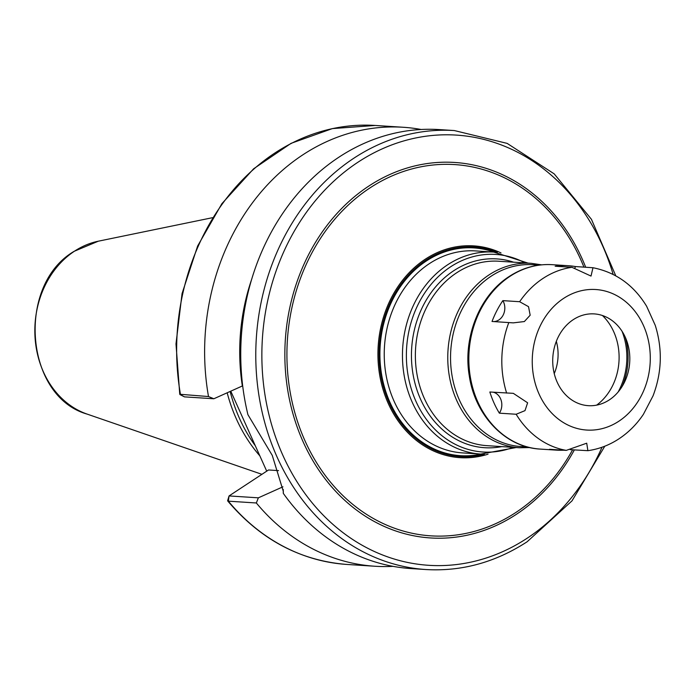 <?xml version="1.0" encoding="UTF-8"?>
<svg xmlns="http://www.w3.org/2000/svg" width="695" height="695" viewBox="0 0 695 695"><rect width="100%" height="100%" fill="white"/><g stroke="black" fill="none" stroke-linecap="round" stroke-linejoin="round"><path stroke-width="1.04" d="M259.852 455.877A153.274 128.393 -86.3 0 1 227.178 392.788M255.308 445.756A152.136 127.437 -86.3 0 1 230.132 391.459M266.724 471.158L230.775 391.172M282.943 486.804L258.358 497.828L229.055 495.935L268.522 469.976L278.539 470.619M229.055 495.935L227.647 500.609L228.351 501.173L229.055 495.935M251.599 279.512A189.518 158.755 93.7 0 0 242.346 385.977L213.843 398.765L208.5 396.541A219.95 184.245 93.7 0 1 403.169 127.263A219.95 184.245 93.7 0 1 421.161 129.487M258.358 497.828L256.342 502.98A219.95 184.245 93.7 0 0 374.874 566.243A219.95 184.245 93.7 0 0 393.005 566.347M184.444 396.828L180.518 394.734A219.95 184.245 -86.3 0 1 375.187 125.456L332.358 128.601L291.092 143.326L253.623 168.798L221.913 203.644L197.641 245.987L182.055 293.577L175.991 343.895L179.753 394.265L208.5 396.541M256.342 502.98L228.351 501.173A219.95 184.245 -86.3 0 0 346.892 564.444L374.874 566.243M454.33 130.556L439.292 129.591A219.95 184.245 93.7 0 0 338.908 157.192A219.95 184.245 93.7 0 0 247.933 414.698L272.266 455.407L283.334 491.434L283.282 493.337A219.95 184.245 93.7 0 0 410.997 568.571L426.035 569.544A219.95 184.245 -86.3 0 1 259.635 399.686A219.95 184.245 -86.3 0 1 353.937 158.156A219.95 184.245 93.7 0 1 454.33 130.556L507.15 143.387L554.184 173.863L591.436 219.307L615.787 275.828M184.531 396.871L213.843 398.765M283.247 489.462L283.282 493.337M596.658 405.133A55.001 46.07 93.7 0 0 602.435 315.513M554.245 373.606A42.065 35.236 93.7 0 0 556.33 341.332M574.826 268.018A13.196 11.059 93.7 0 0 575.495 266.567A92.4 77.406 93.7 0 0 568.432 265.725A92.4 77.406 93.7 0 0 555.157 266.228L571.95 267.306L591.011 276.071L592.983 267.731C615.926 272.327 633.814 285.176 646.637 306.278L646.593 306.2M575.495 266.567L592.983 267.731M493.771 321.577A13.196 11.059 93.7 0 0 503.562 314.227A13.196 11.059 93.7 0 0 502.85 300.631A92.4 77.406 93.7 0 0 492.034 321.464L513.24 322.871L524.36 321.55L530.172 315.2L528.521 306.66L519.643 301.717A92.4 77.406 -86.3 0 1 543.047 278.4A92.4 77.406 -86.3 0 1 571.95 267.306M499.366 413.169L516.15 414.255L524.994 410.632L527.627 402.805L513.336 393.344L489.845 391.997A92.4 77.406 93.7 0 0 499.366 413.169A13.196 11.059 93.7 0 0 493.337 392.223M570.256 449.665L587.883 450.681L586.719 443.193L566.277 450.377L549.484 449.3A92.4 77.406 93.7 0 0 556.547 450.143A92.4 77.406 93.7 0 0 563.654 450.212M643.396 414.324L653.039 395.863M655.229 325.286L646.637 306.278M502.85 300.631L519.643 301.717M609.298 399.903A45.983 38.52 93.7 0 0 623.928 383.301A45.983 38.52 93.7 0 0 626.682 340.663A45.983 38.52 93.7 0 0 573.236 319.674A45.983 38.52 93.7 0 0 557.19 382.198A45.983 38.52 93.7 0 0 609.298 399.903M622.025 386.646A62.481 52.342 93.7 0 0 625.222 337.101M618.168 391.963A62.481 52.342 93.7 0 0 622.077 331.333M98.308 241.2L74.139 251.321C16.15 285.063 24.759 396.584 87.162 414.116A88.891 74.461 -86.3 0 1 35.15 338.925A88.891 74.461 -86.3 0 1 74.504 251.173A88.891 74.461 93.7 0 1 98.308 241.2L212.522 217.683M613.155 274.447A215.546 180.561 93.7 0 0 358.064 162.152A215.546 180.561 -86.3 0 0 282.839 455.268A215.546 180.561 -86.3 0 0 527.097 538.26A215.546 180.561 93.7 0 0 602.018 447.232M585.677 267.228A188.137 157.6 93.7 0 0 368.81 186.069A188.137 157.6 93.7 0 0 303.159 441.907A188.137 157.6 93.7 0 0 516.342 514.343A188.137 157.6 93.7 0 0 574.348 449.934M583.93 267.115A186.008 155.819 93.7 0 0 369.94 187.937A186.008 155.819 93.7 0 0 305.027 440.891A186.008 155.819 93.7 0 0 515.812 512.51A186.008 155.819 93.7 0 0 572.611 449.821M488.029 454.182A106.118 88.891 -86.3 0 1 383.736 391.711A106.118 88.891 -86.3 0 1 425.288 259.192A106.118 88.891 -86.3 0 1 500.999 252.919M484.337 454.217A105.023 87.978 -86.3 0 1 384.144 389.217A105.023 87.978 -86.3 0 1 425.922 260.156A105.023 87.978 -86.3 0 1 497.342 252.407M494.136 252.12A104.111 87.214 93.7 0 0 426.374 260.964A104.111 87.214 93.7 0 0 384.431 387.106A104.111 87.214 93.7 0 0 481.114 454.096M493.806 252.094L475.589 250.921A101.201 84.773 93.7 0 0 429.397 263.622A101.201 84.773 93.7 0 0 386.012 374.753A101.201 84.773 93.7 0 0 462.575 452.905L480.792 454.078A101.201 84.773 -86.3 0 1 404.229 375.926A101.201 84.773 -86.3 0 1 447.623 264.795A101.201 84.773 -86.3 0 1 493.806 252.094L528.061 263.118M513.145 447.345A99.003 82.931 -86.3 0 1 412.561 392.788A99.003 82.931 -86.3 0 1 450.56 266.845A99.003 82.931 -86.3 0 1 525.029 262.927M513.657 262.197A94.598 79.247 93.7 0 0 453.67 270.772A94.598 79.247 93.7 0 0 415.297 384.465A94.598 79.247 93.7 0 0 501.773 446.616M456.606 272.831A92.4 77.406 93.7 0 0 416.991 374.301A92.4 77.406 93.7 0 0 486.9 445.651L519.295 447.745A92.4 77.406 -86.3 0 1 449.387 376.386A92.4 77.406 -86.3 0 1 489.002 274.916A92.4 77.406 -86.3 0 1 531.18 263.318L498.784 261.233A92.4 77.406 93.7 0 0 456.606 272.831M526.376 446.685A91.114 76.32 -86.3 0 1 452.723 379.279A91.114 76.32 -86.3 0 1 491.209 276.15A91.114 76.32 -86.3 0 1 538.069 265.281M552.247 264.682C536.983 263.813 522.64 267.749 509.209 276.48C479.489 295.401 462.679 337.701 469.299 375.934C475.059 415.619 505.569 447.484 540.363 449.1A92.4 77.406 -86.3 0 1 470.454 377.741A92.4 77.406 -86.3 0 1 510.069 276.271A92.4 77.406 -86.3 0 1 552.247 264.682L568.432 265.725M563.662 298.363A70.404 58.971 -86.3 0 1 643.44 325.469A70.404 58.971 -86.3 0 1 618.871 421.213A70.404 58.971 -86.3 0 1 539.094 394.108A70.404 58.971 -86.3 0 1 563.662 298.363M566.277 450.377A92.4 77.406 -86.3 0 1 516.15 414.255M506.638 393.083A92.4 77.406 -86.3 0 1 508.827 322.541M87.162 414.116L261.911 474.32M375.187 125.456L403.169 127.263M346.892 564.444C300.223 560.752 260.486 539.581 227.699 500.947M180.04 394.621L184.47 396.862M604.806 446.199L572.002 500.86L527.114 541.779C495.457 562.342 461.767 571.594 426.035 569.544M516.177 447.545L480.792 454.078M541.64 264.838L531.18 263.318M529.868 447.58L519.295 447.745M587.883 450.681C599.003 449.074 609.367 445.121 618.967 438.814C628.619 432.42 636.785 424.219 643.457 414.237M653.031 395.889C661.909 372.529 662.648 348.994 655.229 325.277M540.363 449.1L556.547 450.143"/></g></svg>
